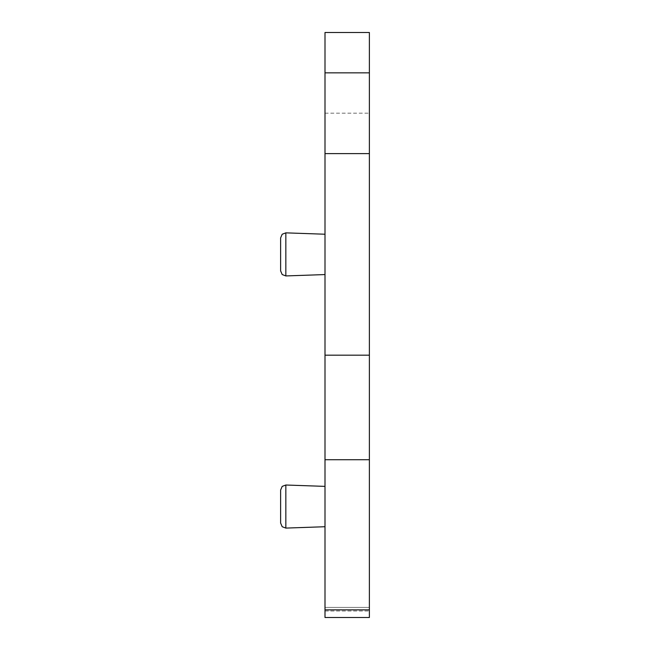 <?xml version="1.0" encoding="UTF-8"?>
<svg xmlns="http://www.w3.org/2000/svg" width="650" height="650" viewBox="0 0 650 650"><rect width="100%" height="100%" fill="white"/><g stroke="black" fill="none" stroke-linecap="round" stroke-linejoin="round"><path stroke-width="0.49" stroke-dasharray="3.25 2.44" d="M325 607.417L325 611.024L325 607.417L369.379 607.417L325 607.417M325 617.5L325 32.5L369.379 32.5L369.379 617.5L369.379 607.417L369.379 617.5L325 617.5M325 506.553L325 486.379L325 506.553M325 254.394L325 274.568L325 254.394M280.621 254.394L280.621 270.896L280.621 237.9L280.621 254.394L280.621 237.9L282.189 234.244L285.838 232.854L285.838 275.933L285.838 232.854L285.838 275.933L325 274.568M280.621 506.553L280.621 523.055M325 459.729L369.379 459.729M325 355.176L369.379 355.176M325 153.611L369.379 153.611M285.838 485.014L285.838 528.092M325 611.024L369.379 611.024L325 611.024M325 609.854L369.379 609.854M325 113.189L369.379 113.189M325 234.227L285.838 232.854"/><path stroke-width="0.97" d="M325 32.5L325 617.5L369.379 617.5L369.379 32.5L325 32.5M325 526.727L285.838 528.092L282.189 526.711L280.621 523.055L280.621 490.051L280.621 506.553M280.621 254.394L280.621 270.896L280.621 237.9L282.189 234.244L285.838 232.854L285.838 275.933L282.189 274.552L280.621 270.896L282.189 274.552L285.838 275.933L325 274.568M325 153.611L369.379 153.611M325 355.176L369.379 355.176M325 459.729L369.379 459.729M285.838 528.092L285.838 485.014L282.189 486.395L280.621 490.051M325 72.849L369.379 72.849M325 609.854L369.379 609.854M325 486.379L285.838 485.014M325 234.227L285.838 232.854"/></g></svg>
